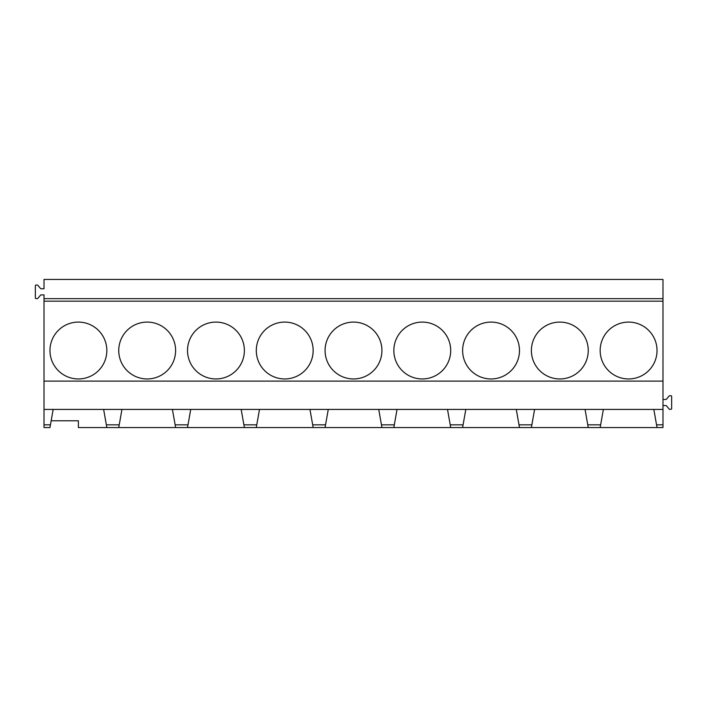<?xml version="1.0" encoding="UTF-8"?>
<svg xmlns="http://www.w3.org/2000/svg" width="707" height="707" viewBox="0 0 707 707"><rect width="100%" height="100%" fill="white"/><g stroke="black" fill="none" stroke-linecap="round" stroke-linejoin="round"><path stroke-width="1.06" d="M662.989 399.464L665.914 399.464A0.689 0.689 0 0 0 666.436 399.216L669.149 395.982A0.689 0.689 0 0 1 669.679 395.743L670.97 395.743A0.68 0.68 0 0 1 671.65 396.415L671.65 408.602A0.68 0.68 0 0 1 670.97 409.282L669.679 409.282A0.689 0.689 0 0 1 669.158 409.035L666.436 405.8A0.689 0.689 0 0 0 665.914 405.553L662.989 405.553M44.011 298.654L662.989 298.654L662.989 279.442L44.011 279.442L44.011 288.783L41.086 288.783A0.689 0.689 0 0 1 40.564 288.544L37.851 285.31A0.689 0.689 0 0 0 37.33 285.062L36.03 285.062A0.68 0.68 0 0 0 35.35 285.743L35.35 297.921A0.68 0.68 0 0 0 36.03 298.601L37.321 298.601A0.689 0.689 0 0 0 37.842 298.363L40.564 295.119A0.689 0.689 0 0 1 41.077 294.881L44.011 294.881L44.011 427.558L49.967 427.558L53.166 409.415L662.989 409.415L662.989 427.558L600.163 427.558L603.363 409.415M51.169 420.789L78.397 420.789L78.397 427.558L106.837 427.558L106.35 424.845L119.227 424.845L121.949 409.415M44.011 409.415L53.166 409.415M44.011 381.1L662.989 381.1L662.989 409.415M44.011 301.164L662.989 301.164L662.989 381.1M657.033 350.522A28.43 28.43 0 0 0 628.603 322.092A28.43 28.43 0 0 0 600.163 350.522A28.43 28.43 0 0 0 628.603 378.952A28.43 28.43 0 0 0 657.033 350.522M588.251 350.522A28.43 28.43 0 0 0 559.82 322.092A28.43 28.43 0 0 0 531.39 350.522A28.43 28.43 0 0 0 559.82 378.952A28.43 28.43 0 0 0 588.251 350.522M519.477 350.522A28.43 28.43 0 0 0 491.047 322.092A28.43 28.43 0 0 0 462.617 350.522A28.43 28.43 0 0 0 491.047 378.952A28.43 28.43 0 0 0 519.477 350.522M450.704 350.522A28.43 28.43 0 0 0 422.273 322.092A28.43 28.43 0 0 0 393.843 350.522A28.43 28.43 0 0 0 422.273 378.952A28.43 28.43 0 0 0 450.704 350.522M381.93 350.522A28.43 28.43 0 0 0 353.5 322.092A28.43 28.43 0 0 0 325.07 350.522A28.43 28.43 0 0 0 353.5 378.952A28.43 28.43 0 0 0 381.93 350.522M313.157 350.522A28.43 28.43 0 0 0 284.727 322.092A28.43 28.43 0 0 0 256.296 350.522A28.43 28.43 0 0 0 284.727 378.952A28.43 28.43 0 0 0 313.157 350.522M244.383 350.522A28.43 28.43 0 0 0 215.953 322.092A28.43 28.43 0 0 0 187.523 350.522A28.43 28.43 0 0 0 215.953 378.952A28.43 28.43 0 0 0 244.383 350.522M175.61 350.522A28.43 28.43 0 0 0 147.18 322.092A28.43 28.43 0 0 0 118.749 350.522A28.43 28.43 0 0 0 147.18 378.952A28.43 28.43 0 0 0 175.61 350.522M106.837 350.522A28.43 28.43 0 0 0 78.397 322.092A28.43 28.43 0 0 0 49.967 350.522A28.43 28.43 0 0 0 78.397 378.952A28.43 28.43 0 0 0 106.837 350.522M662.989 298.654L662.989 301.164M585.051 409.415L588.251 427.558L531.39 427.558L534.589 409.415M516.278 409.415L519.477 427.558L462.617 427.558L465.816 409.415M447.504 409.415L450.704 427.558L393.843 427.558L397.042 409.415M378.731 409.415L381.93 427.558L325.07 427.558L328.269 409.415M309.958 409.415L313.157 427.558L256.288 427.558L259.496 409.415M241.184 409.415L244.383 427.558L187.514 427.558L190.722 409.415M172.411 409.415L175.61 427.558L118.741 427.558L119.227 424.845M103.637 409.415L106.35 424.845M653.834 409.415L656.547 424.845L662.989 424.845M662.989 427.558L657.033 427.558L656.556 424.845M588.251 427.558L600.163 427.558L588.251 427.558M519.477 427.558L531.39 427.558L519.477 427.558M450.704 427.558L462.617 427.558L450.704 427.558M381.93 427.558L393.843 427.558L381.93 427.558M313.157 427.558L325.07 427.558L313.157 427.558M244.383 427.558L256.296 427.558L244.383 427.558M175.61 427.558L187.523 427.558L175.61 427.558M106.837 427.558L118.749 427.558L106.837 427.558M44.011 427.558L49.967 427.558M50.453 424.845L44.011 424.845M175.133 424.845L188 424.845M243.906 424.845L256.774 424.845M312.68 424.845L325.547 424.845M381.453 424.845L394.32 424.845M450.226 424.845L463.094 424.845M519 424.845L531.867 424.845M587.773 424.845L600.65 424.845"/></g></svg>

